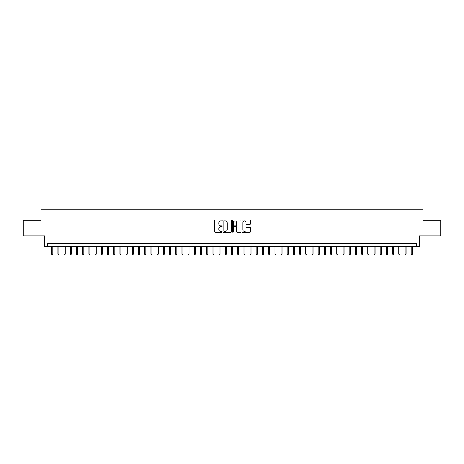 <?xml version="1.0" encoding="UTF-8"?>
<svg xmlns="http://www.w3.org/2000/svg" width="464" height="464" viewBox="0 0 464 464"><rect width="100%" height="100%" fill="white"/><g stroke="black" fill="none" stroke-linecap="round" stroke-linejoin="round"><path stroke-width="0.7" d="M222.082 220.545A0.423 0.423 0 0 0 221.653 220.116L215.186 220.116A0.609 0.609 0 0 0 214.577 220.725L214.577 231.681A0.609 0.609 0 0 0 215.186 232.29L221.653 232.29A0.423 0.423 0 0 0 222.082 231.861A0.423 0.423 0 0 0 221.653 231.437L220.818 231.437A1.949 1.949 0 0 1 218.869 229.489L218.869 228.578A1.949 1.949 0 0 1 220.818 226.629L221.653 226.629A0.423 0.423 0 0 0 222.082 226.2A0.423 0.423 0 0 0 221.653 225.777L220.818 225.777A1.949 1.949 0 0 1 218.869 223.828L218.869 222.917A1.949 1.949 0 0 1 220.818 220.968L221.653 220.968A0.423 0.423 0 0 0 222.082 220.545M249.789 224.408A0.609 0.609 0 0 0 250.398 223.799L250.398 220.725A0.609 0.609 0 0 0 249.789 220.116L242.602 220.116A0.609 0.609 0 0 0 241.999 220.725L241.999 231.681A0.609 0.609 0 0 0 242.602 232.29L249.789 232.29A0.609 0.609 0 0 0 250.398 231.681L250.398 227.969A0.609 0.609 0 0 0 249.789 227.36L246.715 227.36A0.609 0.609 0 0 0 246.106 227.969L246.106 229.808A1.63 1.63 0 0 1 244.476 231.437A1.63 1.63 0 0 1 242.846 229.808L242.846 222.598A1.63 1.63 0 0 1 244.476 220.968A1.63 1.63 0 0 1 246.106 222.598L246.106 223.799A0.609 0.609 0 0 0 246.715 224.408L249.789 224.408M416.463 246.355L419.566 246.355L419.566 235.811L440.8 235.811L440.8 220.313L422.977 220.313L422.977 209.154L41.023 209.154L41.023 220.313L23.2 220.313L23.2 235.811L44.434 235.811L44.434 246.355L416.463 246.355L416.463 243.252L47.537 243.252L47.537 246.355M231.466 220.725A0.609 0.609 0 0 0 230.857 220.116L223.677 220.116A0.609 0.609 0 0 0 223.068 220.725L223.068 231.681A0.609 0.609 0 0 0 223.677 232.29L230.857 232.29A0.609 0.609 0 0 0 231.466 231.681L231.466 220.725M233.143 220.116L240.323 220.116A0.609 0.609 0 0 1 240.932 220.725L240.932 231.681A0.609 0.609 0 0 1 240.323 232.29L237.249 232.29A0.609 0.609 0 0 1 236.64 231.681L236.64 227.238A0.609 0.609 0 0 0 236.031 226.629L233.995 226.629A0.609 0.609 0 0 0 233.386 227.238L233.386 231.861A0.423 0.423 0 0 1 232.957 232.29A0.423 0.423 0 0 1 232.534 231.861L232.534 220.725A0.609 0.609 0 0 1 233.143 220.116M224.344 220.968A0.423 0.423 0 0 0 223.921 221.392L223.921 231.008A0.423 0.423 0 0 0 224.344 231.437L225.231 231.437A1.949 1.949 0 0 0 227.174 229.489L227.174 222.917A1.949 1.949 0 0 0 225.231 220.968L224.344 220.968M236.64 222.627A1.63 1.63 0 0 0 235.01 220.997A1.63 1.63 0 0 0 233.386 222.627L233.386 225.168A0.609 0.609 0 0 0 233.995 225.777L236.031 225.777A0.609 0.609 0 0 0 236.64 225.168L236.64 222.627M52.745 254.04L52.496 254.846L51.875 254.846L51.632 254.04L52.745 254.04L52.745 246.355M51.632 254.04L51.632 246.355M58.945 254.04L58.696 254.846L58.075 254.846L57.832 254.04L58.945 254.04L58.945 246.355M57.832 254.04L57.832 246.355M65.146 254.04L64.896 254.846L64.276 254.846L64.032 254.04L65.146 254.04L65.146 246.355M64.032 254.04L64.032 246.355M71.346 254.04L71.096 254.846L70.476 254.846L70.232 254.04L71.346 254.04L71.346 246.355M70.232 254.04L70.232 246.355M77.546 254.04L77.297 254.846L76.676 254.846L76.432 254.04L77.546 254.04L77.546 246.355M76.432 254.04L76.432 246.355M83.746 254.04L83.497 254.846L82.882 254.846L82.633 254.04L83.746 254.04L83.746 246.355M82.633 254.04L82.633 246.355M89.946 254.04L89.697 254.846L89.082 254.846L88.833 254.04L89.946 254.04L89.946 246.355M88.833 254.04L88.833 246.355M96.147 254.04L95.903 254.846L95.282 254.846L95.033 254.04L96.147 254.04L96.147 246.355M95.033 254.04L95.033 246.355M102.347 254.04L102.103 254.846L101.483 254.846L101.233 254.04L102.347 254.04L102.347 246.355M101.233 254.04L101.233 246.355M108.547 254.04L108.303 254.846L107.683 254.846L107.433 254.04L108.547 254.04L108.547 246.355M107.433 254.04L107.433 246.355M114.747 254.04L114.504 254.846L113.883 254.846L113.634 254.04L114.747 254.04L114.747 246.355M113.634 254.04L113.634 246.355M120.947 254.04L120.704 254.846L120.083 254.846L119.834 254.04L120.947 254.04L120.947 246.355M119.834 254.04L119.834 246.355M127.148 254.04L126.904 254.846L126.283 254.846L126.034 254.04L127.148 254.04L127.148 246.355M126.034 254.04L126.034 246.355M133.354 254.04L133.104 254.846L132.484 254.846L132.234 254.04L133.354 254.04L133.354 246.355M132.234 254.04L132.234 246.355M139.554 254.04L139.304 254.846L138.684 254.846L138.434 254.04L139.554 254.04L139.554 246.355M138.434 254.04L138.434 246.355M145.754 254.04L145.505 254.846L144.884 254.846L144.635 254.04L145.754 254.04L145.754 246.355M144.635 254.04L144.635 246.355M151.954 254.04L151.705 254.846L151.084 254.846L150.835 254.04L151.954 254.04L151.954 246.355M150.835 254.04L150.835 246.355M158.154 254.04L157.905 254.846L157.284 254.846L157.035 254.04L158.154 254.04L158.154 246.355M157.035 254.04L157.035 246.355M164.355 254.04L164.105 254.846L163.485 254.846L163.235 254.04L164.355 254.04L164.355 246.355M163.235 254.04L163.235 246.355M170.555 254.04L170.305 254.846L169.685 254.846L169.435 254.04L170.555 254.04L170.555 246.355M169.435 254.04L169.435 246.355M176.755 254.04L176.506 254.846L175.885 254.846L175.636 254.04L176.755 254.04L176.755 246.355M175.636 254.04L175.636 246.355M182.955 254.04L182.706 254.846L182.085 254.846L181.836 254.04L182.955 254.04L182.955 246.355M181.836 254.04L181.836 246.355M189.155 254.04L188.906 254.846L188.285 254.846L188.036 254.04L189.155 254.04L189.155 246.355M188.036 254.04L188.036 246.355M195.356 254.04L195.106 254.846L194.486 254.846L194.242 254.04L195.356 254.04L195.356 246.355M194.242 254.04L194.242 246.355M201.556 254.04L201.306 254.846L200.686 254.846L200.442 254.04L201.556 254.04L201.556 246.355M200.442 254.04L200.442 246.355M207.756 254.04L207.507 254.846L206.886 254.846L206.642 254.04L207.756 254.04L207.756 246.355M206.642 254.04L206.642 246.355M213.956 254.04L213.707 254.846L213.086 254.846L212.843 254.04L213.956 254.04L213.956 246.355M212.843 254.04L212.843 246.355M220.156 254.04L219.907 254.846L219.286 254.846L219.043 254.04L220.156 254.04L220.156 246.355M219.043 254.04L219.043 246.355M226.357 254.04L226.107 254.846L225.492 254.846L225.243 254.04L226.357 254.04L226.357 246.355M225.243 254.04L225.243 246.355M232.557 254.04L232.307 254.846L231.693 254.846L231.443 254.04L232.557 254.04L232.557 246.355M231.443 254.04L231.443 246.355M238.757 254.04L238.508 254.846L237.893 254.846L237.643 254.04L238.757 254.04L238.757 246.355M237.643 254.04L237.643 246.355M244.957 254.04L244.714 254.846L244.093 254.846L243.844 254.04L244.957 254.04L244.957 246.355M243.844 254.04L243.844 246.355M251.157 254.04L250.914 254.846L250.293 254.846L250.044 254.04L251.157 254.04L251.157 246.355M250.044 254.04L250.044 246.355M257.358 254.04L257.114 254.846L256.493 254.846L256.244 254.04L257.358 254.04L257.358 246.355M256.244 254.04L256.244 246.355M263.558 254.04L263.314 254.846L262.694 254.846L262.444 254.04L263.558 254.04L263.558 246.355M262.444 254.04L262.444 246.355M269.758 254.04L269.514 254.846L268.894 254.846L268.644 254.04L269.758 254.04L269.758 246.355M268.644 254.04L268.644 246.355M275.964 254.04L275.715 254.846L275.094 254.846L274.845 254.04L275.964 254.04L275.964 246.355M274.845 254.04L274.845 246.355M282.164 254.04L281.915 254.846L281.294 254.846L281.045 254.04L282.164 254.04L282.164 246.355M281.045 254.04L281.045 246.355M288.364 254.04L288.115 254.846L287.494 254.846L287.245 254.04L288.364 254.04L288.364 246.355M287.245 254.04L287.245 246.355M294.565 254.04L294.315 254.846L293.695 254.846L293.445 254.04L294.565 254.04L294.565 246.355M293.445 254.04L293.445 246.355M300.765 254.04L300.515 254.846L299.895 254.846L299.645 254.04L300.765 254.04L300.765 246.355M299.645 254.04L299.645 246.355M306.965 254.04L306.716 254.846L306.095 254.846L305.846 254.04L306.965 254.04L306.965 246.355M305.846 254.04L305.846 246.355M313.165 254.04L312.916 254.846L312.295 254.846L312.046 254.04L313.165 254.04L313.165 246.355M312.046 254.04L312.046 246.355M319.365 254.04L319.116 254.846L318.495 254.846L318.246 254.04L319.365 254.04L319.365 246.355M318.246 254.04L318.246 246.355M325.566 254.04L325.316 254.846L324.696 254.846L324.446 254.04L325.566 254.04L325.566 246.355M324.446 254.04L324.446 246.355M331.766 254.04L331.516 254.846L330.896 254.846L330.646 254.04L331.766 254.04L331.766 246.355M330.646 254.04L330.646 246.355M337.966 254.04L337.717 254.846L337.096 254.846L336.852 254.04L337.966 254.04L337.966 246.355M336.852 254.04L336.852 246.355M344.166 254.04L343.917 254.846L343.296 254.846L343.053 254.04L344.166 254.04L344.166 246.355M343.053 254.04L343.053 246.355M350.366 254.04L350.117 254.846L349.496 254.846L349.253 254.04L350.366 254.04L350.366 246.355M349.253 254.04L349.253 246.355M356.567 254.04L356.317 254.846L355.697 254.846L355.453 254.04L356.567 254.04L356.567 246.355M355.453 254.04L355.453 246.355M362.767 254.04L362.517 254.846L361.897 254.846L361.653 254.04L362.767 254.04L362.767 246.355M361.653 254.04L361.653 246.355M368.967 254.04L368.718 254.846L368.097 254.846L367.853 254.04L368.967 254.04L368.967 246.355M367.853 254.04L367.853 246.355M375.167 254.04L374.918 254.846L374.303 254.846L374.054 254.04L375.167 254.04L375.167 246.355M374.054 254.04L374.054 246.355M381.367 254.04L381.118 254.846L380.503 254.846L380.254 254.04L381.367 254.04L381.367 246.355M380.254 254.04L380.254 246.355M387.568 254.04L387.324 254.846L386.703 254.846L386.454 254.04L387.568 254.04L387.568 246.355M386.454 254.04L386.454 246.355M393.768 254.04L393.524 254.846L392.904 254.846L392.654 254.04L393.768 254.04L393.768 246.355M392.654 254.04L392.654 246.355M399.968 254.04L399.724 254.846L399.104 254.846L398.854 254.04L399.968 254.04L399.968 246.355M398.854 254.04L398.854 246.355M406.168 254.04L405.925 254.846L405.304 254.846L405.055 254.04L406.168 254.04L406.168 246.355M405.055 254.04L405.055 246.355M412.368 254.04L412.125 254.846L411.504 254.846L411.255 254.04L412.368 254.04L412.368 246.355M411.255 254.04L411.255 246.355"/></g></svg>
